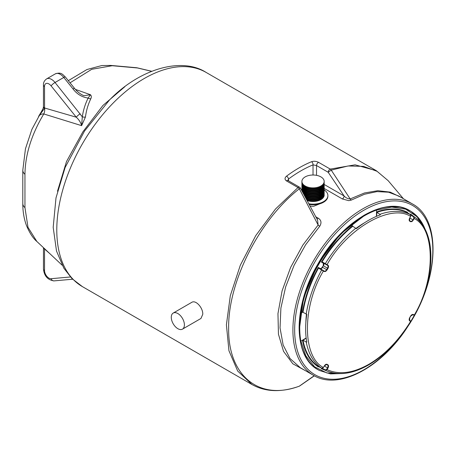 <?xml version="1.0" encoding="UTF-8"?>
<svg xmlns="http://www.w3.org/2000/svg" width="456" height="456" viewBox="0 0 456 456"><rect width="100%" height="100%" fill="white"/><g stroke="black" fill="none" stroke-linecap="round" stroke-linejoin="round"><path stroke-width="0.68" d="M305.224 196.616A11.132 6.424 0 0 0 317.336 197.972A11.132 6.424 0 0 0 324.176 192.044A11.132 6.424 0 0 0 324.153 191.662M305.816 197.687A11.132 6.424 0 0 0 317.707 198.634A11.132 6.424 0 0 0 324.176 192.802L324.176 192.044M306.073 197.813A10.14 5.854 0 0 0 320.015 197.813M307.418 200.617A11.132 6.424 0 0 0 318.579 200.646A11.132 6.424 0 0 0 324.176 195.071A11.132 6.424 0 0 0 324.153 194.695M305.172 185.985A11.132 6.424 0 0 0 317.302 187.376A11.132 6.424 0 0 0 324.176 181.442A11.132 6.424 0 0 0 313.044 175.013A11.132 6.424 0 0 0 301.912 181.442A11.132 6.424 0 0 0 305.172 185.985M301.912 181.442L301.912 182.195A11.132 6.424 0 0 0 305.172 186.743A11.132 6.424 0 0 0 317.302 188.134A11.132 6.424 0 0 0 324.176 182.195L324.176 181.442M306.073 187.205A10.14 5.854 0 0 0 320.015 187.205M301.929 188.636A11.132 6.424 0 0 0 301.912 189.012A11.132 6.424 0 0 0 305.172 193.555A11.132 6.424 0 0 0 317.302 194.951A11.132 6.424 0 0 0 324.176 189.012A11.132 6.424 0 0 0 324.153 188.636M302.835 192.335A11.132 6.424 0 0 0 305.172 194.313A11.132 6.424 0 0 0 317.302 195.709A11.132 6.424 0 0 0 324.176 189.77L324.176 189.012M301.912 189.012L301.912 189.77A11.132 6.424 0 0 0 302.174 191.161M306.073 194.78A10.14 5.854 0 0 0 320.015 194.78M301.929 182.577A11.132 6.424 0 0 0 301.912 182.953A11.132 6.424 0 0 0 305.172 187.496A11.132 6.424 0 0 0 317.302 188.892A11.132 6.424 0 0 0 324.176 182.953A11.132 6.424 0 0 0 324.153 182.577M301.912 182.953L301.912 183.711A11.132 6.424 0 0 0 305.172 188.254A11.132 6.424 0 0 0 317.302 189.65A11.132 6.424 0 0 0 324.176 183.711L324.176 182.953M306.073 188.721A10.14 5.854 0 0 0 320.015 188.721M301.929 185.603A11.132 6.424 0 0 0 301.912 185.985A11.132 6.424 0 0 0 305.172 190.528A11.132 6.424 0 0 0 317.302 191.919A11.132 6.424 0 0 0 324.176 185.985A11.132 6.424 0 0 0 324.153 185.603M301.912 185.985L301.912 186.743A11.132 6.424 0 0 0 305.172 191.286A11.132 6.424 0 0 0 317.302 192.677A11.132 6.424 0 0 0 324.176 186.743L324.176 185.985M306.073 191.754A10.14 5.854 0 0 0 320.015 191.754M303.856 194.159A11.132 6.424 0 0 0 305.172 195.071A11.132 6.424 0 0 0 317.302 196.468A11.132 6.424 0 0 0 324.176 190.528A11.132 6.424 0 0 0 324.153 190.152M301.929 190.152A11.132 6.424 0 0 0 301.912 190.528A11.132 6.424 0 0 0 301.918 190.705M304.585 195.464A11.132 6.424 0 0 0 305.172 195.829A11.132 6.424 0 0 0 317.302 197.226A11.132 6.424 0 0 0 324.176 191.286L324.176 190.528M306.073 196.297A10.14 5.854 0 0 0 320.015 196.297M171.279 317.313A9.274 5.358 60 0 1 173.2 313.067A9.274 5.358 60 0 1 180.348 315.552A9.274 5.358 60 0 1 184.401 324.889A9.274 5.358 60 0 1 182.48 329.135A9.274 5.358 60 0 1 175.326 326.65A9.274 5.358 60 0 1 171.279 317.313M173.2 313.067L191.691 302.391C195.761 299.558 203.108 307.925 202.766 314.281L200.965 318.459L182.48 329.135M298.954 386.3A2.474 1.659 -109.7 0 0 299.142 386.249C281.158 392.587 265.46 392.029 252.048 384.568L237.696 371.053L228.94 350.732L226.404 324.854L230.303 295.705L240.34 265.187L255.793 235.541L275.521 208.996L297.99 187.558A2.474 1.134 51.8 0 1 299.313 188.807C259.327 219.912 227.943 281.768 228.644 328.189C227.949 375.687 259.173 401.251 299.313 386.169L314.207 375.721M313.027 175.013L313.027 164.872A121.205 69.979 120 0 0 288.54 179.008A2.474 1.208 -126.6 0 0 286.539 176.147C284.578 177.88 284.555 179.464 286.471 180.907A2.474 1.431 -60 0 1 288.027 180.565L287.816 180.473M388.176 180.684L377.095 171.325L363.592 166.383L348.11 165.967L331.233 170.128L350.185 198.947C347.78 198.805 345.751 197.801 344.08 195.949L328.189 172.277L316.521 165.539A2.474 1.431 -60 0 1 318.596 162.359C316.202 161.185 313.848 160.974 311.528 161.72A2.474 1.619 -112.3 0 1 313.027 164.872L316.521 165.539L316.521 175.338M318.596 162.359L330.258 169.096A2.474 1.431 -60 0 0 328.189 172.277L331.233 170.128A2.474 1.659 -109.6 0 0 330.258 169.096L355.11 164.833L376.297 170.675L388.136 180.639L403.44 198.753M305.776 370.87L292.837 363.802L283.529 351.331L278.451 334.219L277.96 313.591L282.099 290.825L290.586 267.484L302.824 245.111L318.14 225.007A2.474 0.684 -138.5 0 0 319.736 226.25L305.623 244.781L294.086 265.318L285.667 286.852L280.896 308.079L280.041 327.904L283.142 344.981L290.016 358.513L300.293 367.701L313.403 375.271A98.941 57.125 -60 0 1 298.235 295.984A98.941 57.125 -60 0 1 362.873 208.797A98.941 57.125 -60 0 1 412.344 203.895L398.669 196L388.558 192.204L376.998 191.611L364.469 194.256L351.308 200.087L348.772 200.657L342.376 198.953A2.474 1.431 120 0 0 344.08 195.949L324.176 184.458M301.576 190.101A98.941 57.125 -60 0 1 301.912 189.827M319.736 226.25C321.771 222.836 321.275 220.145 318.248 218.185A2.474 1.431 120 0 1 316.988 218.92M319.844 203.798L313.705 206.26A11.873 6.857 180 0 1 310.365 206.095M351.308 200.087A2.474 1.471 61 0 1 350.185 198.947L364.412 192.985L377.876 190.694L390.176 192.118L400.704 197.174M376.28 170.669L206.078 72.401C182.275 57.006 140.528 68.035 109.4 100.086L84.508 131.066L65.14 167.443M57.49 191.206L66.496 161.555L82.861 131.869L102.902 105.496L124.83 86.714M151.563 71.313L137.524 67.972L112.239 65.715L91.736 69.295L70.047 82.815M75.348 89.37L90.47 94.734C91.485 95.794 91.582 97.156 90.778 98.832C88.054 104.498 86.275 110.557 85.454 117.01L81.613 125.656L43.782 113.954C31.51 134.497 25.234 154.612 24.949 174.312L24.949 207.617L28.004 227.35L36.85 241.463C32.974 238.22 29.469 232.788 26.34 225.167C23.963 218.572 22.783 211.385 22.8 203.598L22.8 203.598A12.369 7.142 180 0 0 24.949 207.617M44.563 107.992L76.277 117.198L51.1 85.876A6.184 3.568 -120 0 0 44.54 86.463L44.563 107.992A7.421 5.215 105.7 0 1 43.782 113.954C41.678 113.778 39.946 114.587 38.583 116.383L42.134 110.455M80.21 113.818A3.711 0.787 141.2 0 0 76.277 117.198C79.036 119.763 80.815 122.578 81.613 125.656L82.308 116.827C83.294 110.147 85.243 103.888 88.156 98.063C82.017 97.202 76.973 94.158 73.023 88.943L63.783 77.446L55.033 82.496L82.308 116.827A3.711 2.126 -171.1 0 0 85.454 117.01M49.658 253.485L44.54 249.022L44.54 270.545A6.184 3.568 -120 0 0 51.1 278.701L70.418 276.974M151.666 71.267L137.712 67.955A12.369 1.801 103.4 0 0 137.524 67.972A12.369 9.753 95.1 0 0 135.956 67.67L110.671 65.413L101.796 65.55L86.925 69.534L68.314 80.661M44.471 108.482L38.583 116.383L40.983 112.427C43.975 107.234 42.921 108.659 43.44 107L43.44 107A3.711 1.972 3.7 0 0 44.471 108.482L44.54 107.986A3.711 2.143 -0 0 1 43.457 106.47L43.457 84.947A3.711 2.143 0 0 0 44.54 86.463M44.471 248.48L44.54 249.022A3.711 2.143 -0 0 1 43.468 247.671L43.457 269.029A3.711 2.143 0 0 0 44.54 270.545M73.023 88.943A3.711 0.787 141.2 0 1 74.607 88.487L76.528 90.636C80.524 94.466 83.562 95.589 84.075 95.697L90.47 94.734L88.156 98.063A3.711 2.269 -152.8 0 0 90.778 98.832M300.458 188.134L317.564 220.077L318.14 225.007L299.313 188.807L300.458 188.134A2.474 2.474 0 0 0 299.546 187.216A2.474 1.431 120 0 0 297.99 187.558L286.471 180.907M299.581 386.044A2.474 2.474 0 0 1 299.142 386.249A2.474 1.659 -109.7 0 0 299.313 386.169A2.474 2.018 59.1 0 0 299.581 386.044L314.372 375.807M288.54 180.861L288.54 179.008L287.816 180.411M411.158 211.47L405.23 208.523L400.146 207.104L388.945 206.648C381.558 207.246 373.264 210.125 364.048 215.289C344.263 227.983 328.964 244.137 318.145 263.756L310.091 279.727L304.095 296.098C300.926 306.438 299.267 316.966 299.119 327.676C299.415 348.367 305.754 362.4 318.145 369.782L319.377 370.454M319.291 370.414L319.457 370.5A91.816 53.01 120 0 1 318.305 369.867A91.816 53.01 120 0 1 300.441 341.236L302.596 340.227A89.182 51.488 -60 0 1 302.579 340.136L306.158 337.964M300.532 313.158L302.596 312.252L300.532 313.158A91.81 53.004 120 0 0 300.532 341.287M352.032 223.753L352.368 226.045L352.032 223.753A91.816 53.01 120 0 0 300.441 313.107M376.417 216.372L376.508 212.091A89.182 51.488 -60 0 1 376.599 212.057L376.394 209.692A91.816 53.01 120 0 1 411.238 211.521L411.084 211.424M424.821 228.866L417.063 216.708L405.663 209.167L391.693 207.064L376.639 210.148M352.294 224.198C327.927 242.444 304.579 282.885 300.96 313.112M300.966 341.225L305.816 355.8L314.629 366.841L326.855 372.951L341.265 373.589M410.651 214.839L410.959 214.73L410.542 214.713M410.885 214.662L410.639 214.098L410.434 214.799M407.373 212.661L407.35 212.644A88.943 51.351 120 0 0 376.827 212.393L376.593 216.298M376.582 211.937C388.381 207.873 398.704 207.999 407.55 212.308L407.345 212.616M410.959 214.73L414.025 216.68L414.299 218.549L411.996 221.582L410.582 221.719L409.722 221.223C408.958 220.573 408.958 219.49 409.722 217.962L410.668 216.457L410.337 214.554L410.639 214.098L413.985 216.657M407.214 212.941L407.55 212.308L407.214 212.941L407.55 212.308L407.356 212.644L410.337 214.554A88.789 51.26 120 0 0 379.928 214.32L376.827 212.393M352.368 226.045A89.182 51.488 -60 0 1 352.454 225.976L355.72 228.296A88.789 51.26 120 0 0 325.31 263.642L327.072 264.651A0.37 0.302 120 0 1 326.627 264.822L327.516 265.335A2.451 1.414 -60 0 1 327.516 268.168L323.435 265.814A2.354 1.357 120 0 0 323.435 263.095L327.516 265.335A0.37 0.302 120 0 0 327.961 265.164C328.719 265.814 328.719 266.897 327.961 268.424L327.516 268.168L326.65 269.667A2.451 1.414 -60 0 1 325.424 270.961A2.451 1.414 -60 0 1 324.199 271.081L320.22 268.669A2.354 1.357 120 0 0 321.394 268.555A2.354 1.357 120 0 0 322.569 267.313L327.094 269.923L325.681 271.411L324.273 271.554A0.37 0.302 -60 0 0 324.199 271.081L323.31 270.568A0.37 0.302 120 0 1 323.384 271.041L318.482 268.117A88.943 51.351 120 0 0 303.006 312.297L302.579 312.366A89.182 51.488 -60 0 1 302.596 312.252M321.993 261.818L322.078 262.308L321.993 261.818L321.383 262.058L323.287 263.158L321.383 262.058C330.229 247.528 340.552 235.49 352.351 225.931M302.488 312.292C304.864 297.301 310.131 282.338 318.288 267.415L320.197 268.516L318.67 267.78L318.482 268.117L318.288 267.415L318.391 268.06M320.197 268.516L321.309 268.402L323.287 265.728L323.287 263.158M306.181 338.158L303.006 340.262A88.943 51.351 120 0 0 318.482 366.567L318.505 366.584M322.027 368.328L322.09 368.653L321.873 368.3M321.993 368.625L321.383 368.693L321.657 368.22L323.441 367.536L324.273 365.963C325.213 364.538 326.154 363.996 327.094 364.333A0.37 0.302 120 0 1 326.65 364.504L326.621 364.492M303.006 340.262L306.221 341.983A88.789 51.26 120 0 0 321.628 368.203L318.482 366.567L318.288 366.909C310.131 361.403 304.864 352.528 302.488 340.279M325.27 370.312L321.383 368.693L321.89 368.163M412.754 314.594L413.643 315.085L412.754 314.594M410.953 214.725L414.019 216.68L413.643 216.885L410.782 215.067M379.928 214.32L380.35 214.833C372.352 217.683 364.344 222.306 356.33 228.701L355.72 228.296M352.613 226.375A88.943 51.351 120 0 0 322.09 261.869L325.31 263.642L325.299 264.081L322.078 262.308M318.858 267.889L322.004 269.792L321.628 270.026A88.789 51.26 120 0 0 306.221 314.03L303.006 312.297M306.221 314.03L306.797 314.344C305.229 324.484 305.229 333.735 306.797 342.085L306.221 341.983M322.295 368.328L325.299 369.896L325.31 370.329L322.09 368.653L325.339 370.346L327.072 369.634C338.962 375.043 352.887 373.27 368.841 364.31C384.784 354.859 398.709 340.552 410.605 321.4A0.37 0.302 -60 0 0 410.537 320.933L409.648 320.42A2.451 1.414 -60 0 1 409.63 320.408L409.648 320.42A0.37 0.302 -60 0 1 409.722 320.887C408.958 320.243 408.958 319.154 409.722 317.627L410.582 316.128C411.529 314.708 412.469 314.161 413.41 314.497A0.37 0.302 120 0 1 412.965 314.674L412.936 314.657A2.451 1.414 -60 0 1 412.965 314.674L413.854 315.187A0.37 0.302 -60 0 0 414.299 315.01L414.025 314.862M325.339 370.346L325.339 370.346C337.833 376.006 352.231 374.222 368.533 364.988C384.739 355.395 398.84 340.911 410.839 321.543L409.477 320.272L410.537 320.933M413.41 314.497L414.299 315.01C435.554 279.847 435.554 229.168 414.299 218.549L413.854 218.293L412.965 219.832A2.451 1.414 -60 0 1 411.739 221.126A2.451 1.414 -60 0 1 410.514 221.251L409.511 220.641M414.048 216.697L414.048 216.697C436.58 230.935 436.312 276.33 414.532 315.147L413.854 315.187M318.493 366.578L321.64 368.209L323.384 367.502L324.273 365.963L326.633 364.498A2.451 1.414 -60 0 1 326.65 364.504L327.516 365.005A2.451 1.414 -60 0 1 327.516 367.838L324.33 365.997M326.627 369.377L327.072 369.634L327.961 368.095L327.516 367.838L326.627 369.377L325.299 369.896M410.337 321.241L409.722 320.887M410.605 216.423C390.786 203.319 346.896 228.661 327.072 264.651L327.961 265.164M324.273 271.554L323.384 271.041C302.123 306.204 302.123 356.883 323.384 367.502M327.094 364.333L327.961 364.834C328.719 365.478 328.719 366.567 327.961 368.095M366.727 213.807L340.45 234.002L318.117 263.739L303.553 297.876L299.176 330.805M324.17 189.907A14.843 8.567 180 0 1 327.887 195.578L327.887 196.183A14.843 8.567 180 0 1 309.521 204.505M327.887 195.578A14.843 8.567 180 0 1 309.168 203.849M301.593 190.129A14.843 8.567 180 0 1 301.912 189.907M301.929 184.093A11.132 6.424 0 0 0 301.912 184.469A11.132 6.424 0 0 0 305.172 189.012A11.132 6.424 0 0 0 317.302 190.409A11.132 6.424 0 0 0 324.176 184.469A11.132 6.424 0 0 0 324.153 184.093M301.912 184.469L301.912 185.227A11.132 6.424 0 0 0 305.172 189.77A11.132 6.424 0 0 0 317.302 191.167A11.132 6.424 0 0 0 324.176 185.227L324.176 184.469M306.073 190.237A10.14 5.854 0 0 0 320.015 190.237M306.375 198.702A11.132 6.424 0 0 0 318.026 199.306A11.132 6.424 0 0 0 324.176 193.555A11.132 6.424 0 0 0 324.153 193.179M306.905 199.677A11.132 6.424 0 0 0 318.317 199.973A11.132 6.424 0 0 0 324.176 194.313L324.176 193.555M306.951 199.751A10.14 5.854 0 0 0 320.015 199.323M301.929 187.12A11.132 6.424 0 0 0 301.912 187.501A11.132 6.424 0 0 0 305.172 192.044A11.132 6.424 0 0 0 317.302 193.435A11.132 6.424 0 0 0 324.176 187.501A11.132 6.424 0 0 0 324.153 187.12M301.912 187.501L301.912 188.254A11.132 6.424 0 0 0 305.172 192.802A11.132 6.424 0 0 0 317.302 194.193A11.132 6.424 0 0 0 324.176 188.254L324.176 187.501M306.073 193.264A10.14 5.854 0 0 0 320.015 193.264M206.078 72.401A123.679 71.404 120 0 0 82.399 143.811A123.679 71.404 120 0 0 82.399 286.619L252.048 384.568M286.539 176.147A123.679 71.404 -60 0 1 311.528 161.72M342.376 198.953L324.17 188.442M315.951 216.862L318.248 218.185M43.457 84.947C43.314 82.559 44.363 80.547 46.592 78.905A9.895 5.711 60 0 1 55.033 82.496A3.711 0.787 141.2 0 0 51.1 85.876M63.783 77.446A9.895 5.711 -120 0 0 55.336 73.855C61.571 71.803 62.66 74.67 65.362 76.99A3.711 0.787 141.2 0 0 63.783 77.446M112.239 65.715A12.369 9.753 -84.9 0 0 110.671 65.413M24.949 174.312A12.369 7.142 180 0 1 22.8 170.287L22.8 203.598M72.612 279.226L54.053 280.885A3.711 2.924 -95.1 0 1 51.1 278.701M421.885 299.626A97.704 56.413 120 0 0 424.382 216.834A97.704 56.413 120 0 0 363.751 210.313A97.704 56.413 120 0 0 297.454 350.824A97.704 56.413 120 0 0 401.075 335.667M410.873 321.223A97.704 56.413 120 0 0 414.27 315.335M376.479 209.743A91.81 53.004 120 0 0 352.117 223.805M425.408 229.995A91.816 53.01 120 0 0 411.238 211.521L419.685 219.359L425.608 230.4M361.54 224.791A82.867 47.84 120 0 0 356.068 228.576M355.942 228.456A82.986 47.914 -60 0 1 364.589 222.733M376.645 210.045A91.565 52.867 120 0 0 352.294 224.101M305.868 322.386A82.986 47.914 -60 0 1 306.472 314.138M306.637 314.19A82.867 47.84 120 0 0 306.221 318.613M300.88 313.158A91.565 52.867 120 0 0 300.88 341.276M323.287 265.728L322.42 267.227M409.619 220.732L409.648 220.75A2.451 1.414 -60 0 1 409.63 220.738L409.722 217.962L413.41 220.088M413.643 216.885L413.854 218.293M410.582 221.719A0.37 0.302 -60 0 0 410.514 221.251L409.648 220.75A0.37 0.302 -60 0 1 409.722 221.223M325.299 264.081L326.627 264.822M323.31 270.568L322.004 269.792M326.485 364.441L327.516 365.005A0.37 0.302 120 0 0 327.961 364.834M327.961 268.424L327.094 269.923M324.176 195.829L324.176 195.071M65.134 167.455L55.991 197.927L53.187 227.356L56.515 251.045L63.857 268.214L72.054 278.679L82.399 286.619M62.136 265.198L36.85 241.463M46.592 78.905L55.336 73.855M137.712 67.955A12.369 12.369 0 0 0 135.956 67.67M42.949 108.79L31.88 129.424L25.462 148.747L22.8 170.287M54.053 280.885C47.76 280.001 44.226 276.051 43.457 269.029M43.44 107L43.457 106.47M74.607 88.487L65.362 76.99M412.344 203.895C441.887 219.262 439.202 280.03 407.977 326.262C381.592 367.827 338.278 390.741 313.403 375.271M299.546 187.216L288.027 180.565M319.263 370.397L318.14 369.782C292.912 356.66 292.94 305.833 318.094 263.728C341.977 220.892 385.981 195.459 409.961 210.746L410.998 211.367M319.457 370.5L330.469 373.897L342.986 373.504M410.953 315.7L409.534 318.163M409.779 217.996L410.668 216.457L410.354 214.559L407.362 212.65M409.63 320.408L409.779 317.661L410.645 316.162L412.948 314.663"/></g></svg>

